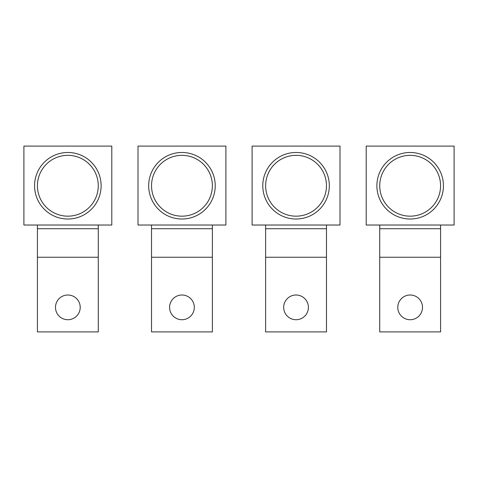 <?xml version="1.0" encoding="UTF-8"?>
<svg xmlns="http://www.w3.org/2000/svg" width="478" height="478" viewBox="0 0 478 478"><rect width="100%" height="100%" fill="white"/><g stroke="black" fill="none" stroke-linecap="round" stroke-linejoin="round"><path stroke-width="0.72" d="M225.897 146.101L225.897 225.024L137.999 225.024L137.999 146.101L225.897 146.101M151.52 225.024L151.52 331.899L212.375 331.899L212.375 225.024M194.313 307.366A12.362 12.362 0 0 0 181.951 295.004A12.362 12.362 0 0 0 169.588 307.366A12.362 12.362 0 0 0 181.951 319.728A12.362 12.362 0 0 0 194.313 307.366M151.52 257.254L212.375 257.254M151.52 228.729L212.375 228.729M212.363 185.751A30.413 30.413 0 0 0 181.951 155.338A30.413 30.413 0 0 0 151.532 185.751A30.413 30.413 0 0 0 181.951 216.17A30.413 30.413 0 0 0 212.363 185.751M215.22 185.751A33.269 33.269 0 0 0 181.951 152.482A33.269 33.269 0 0 0 148.682 185.751A33.269 33.269 0 0 0 181.951 219.02A33.269 33.269 0 0 0 215.22 185.751M111.798 146.101L111.798 225.024L23.9 225.024L23.9 146.101L111.798 146.101M37.421 225.024L37.421 331.899L98.277 331.899L98.277 225.024M80.208 307.366A12.362 12.362 0 0 0 67.846 295.004A12.362 12.362 0 0 0 55.49 307.366A12.362 12.362 0 0 0 67.846 319.728A12.362 12.362 0 0 0 80.208 307.366M37.421 257.254L98.277 257.254M37.421 228.729L98.277 228.729M98.265 185.751A30.413 30.413 0 0 0 67.846 155.338A30.413 30.413 0 0 0 37.433 185.751A30.413 30.413 0 0 0 67.846 216.17A30.413 30.413 0 0 0 98.265 185.751M101.115 185.751A33.269 33.269 0 0 0 67.846 152.482A33.269 33.269 0 0 0 34.577 185.751A33.269 33.269 0 0 0 67.846 219.02A33.269 33.269 0 0 0 101.115 185.751M340.001 146.101L340.001 225.024L252.103 225.024L252.103 146.101L340.001 146.101M265.625 225.024L265.625 331.899L326.48 331.899L326.48 225.024M308.412 307.366A12.362 12.362 0 0 0 296.049 295.004A12.362 12.362 0 0 0 283.687 307.366A12.362 12.362 0 0 0 296.049 319.728A12.362 12.362 0 0 0 308.412 307.366M265.625 257.254L326.48 257.254M265.625 228.729L326.48 228.729M326.468 185.751A30.413 30.413 0 0 0 296.049 155.338A30.413 30.413 0 0 0 265.637 185.751A30.413 30.413 0 0 0 296.049 216.17A30.413 30.413 0 0 0 326.468 185.751M329.318 185.751A33.269 33.269 0 0 0 296.049 152.482A33.269 33.269 0 0 0 262.781 185.751A33.269 33.269 0 0 0 296.049 219.02A33.269 33.269 0 0 0 329.318 185.751M454.1 146.101L454.1 225.024L366.202 225.024L366.202 146.101L454.1 146.101M379.723 225.024L379.723 331.899L440.579 331.899L440.579 225.024M422.51 307.366A12.362 12.362 0 0 0 410.154 295.004A12.362 12.362 0 0 0 397.792 307.366A12.362 12.362 0 0 0 410.154 319.728A12.362 12.362 0 0 0 422.51 307.366M379.723 257.254L440.579 257.254M379.723 228.729L440.579 228.729M440.567 185.751A30.413 30.413 0 0 0 410.154 155.338A30.413 30.413 0 0 0 379.735 185.751A30.413 30.413 0 0 0 410.154 216.17A30.413 30.413 0 0 0 440.567 185.751M443.423 185.751A33.269 33.269 0 0 0 410.154 152.482A33.269 33.269 0 0 0 376.885 185.751A33.269 33.269 0 0 0 410.154 219.02A33.269 33.269 0 0 0 443.423 185.751"/></g></svg>
